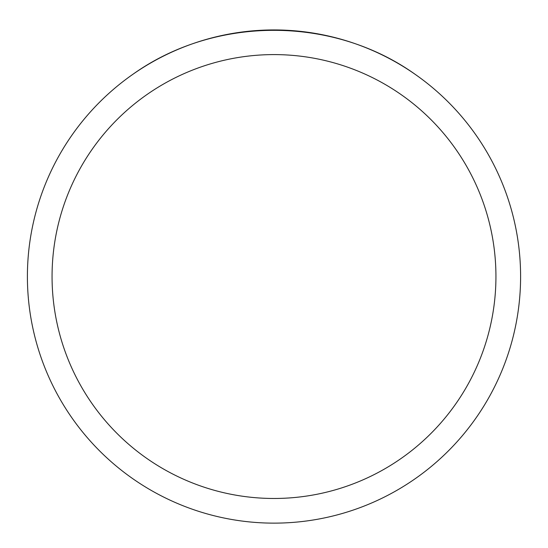 <?xml version="1.0" encoding="UTF-8"?>
<svg xmlns="http://www.w3.org/2000/svg" width="548" height="548" viewBox="0 0 548 548"><rect width="100%" height="100%" fill="white"/><g stroke="black" fill="none" stroke-linecap="round" stroke-linejoin="round"><path stroke-width="0.82" d="M27.4 276.535A246.6 246.6 0 0 1 397.3 62.972A246.6 246.6 0 0 1 397.3 490.097A246.6 246.6 0 0 1 27.4 276.535M415.144 74.323C332.917 15.666 215.083 15.666 132.856 74.323A246.6 246.6 0 0 0 159.968 495.187A246.6 246.6 0 0 0 520.6 276.535A246.6 246.6 0 0 0 415.144 74.323M52.06 276.535A221.94 221.94 0 0 0 384.97 468.739A221.94 221.94 0 0 0 384.97 84.33A221.94 221.94 0 0 0 52.06 276.535"/></g></svg>
